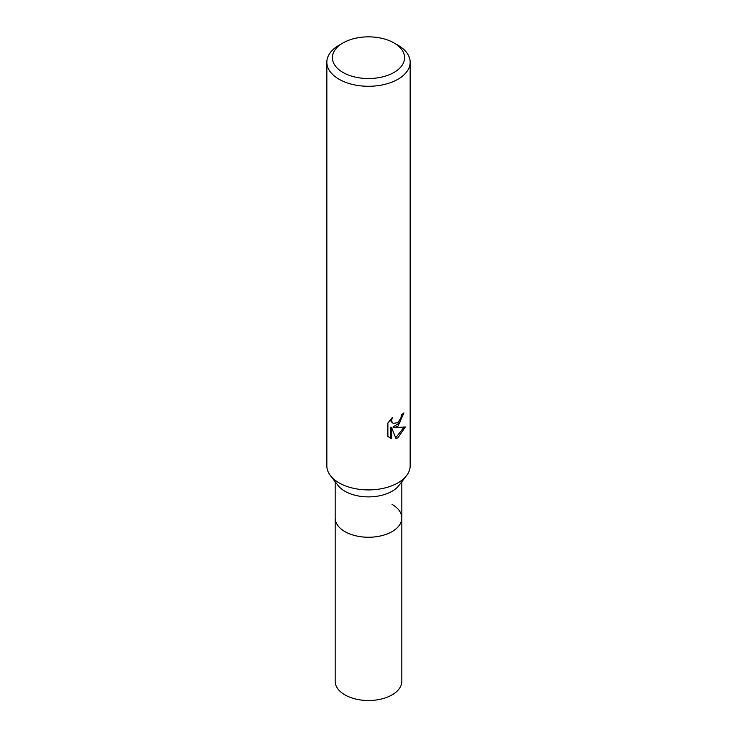 <?xml version="1.0" encoding="UTF-8"?>
<svg xmlns="http://www.w3.org/2000/svg" width="737" height="737" viewBox="0 0 737 737"><rect width="100%" height="100%" fill="white"/><g stroke="black" fill="none" stroke-linecap="round" stroke-linejoin="round"><path stroke-width="1.11" d="M401.831 481.749L401.831 518.01A33.331 19.245 180 0 1 392.066 531.617A33.331 19.245 180 0 1 355.75 535.79A33.331 19.245 180 0 1 335.169 518.01L335.169 681.283A33.331 19.245 180 0 0 355.75 699.054A33.331 19.245 180 0 0 392.066 694.88A33.331 19.245 180 0 0 401.831 681.283L401.831 518.01A33.331 19.245 180 0 1 398.92 525.868A33.331 19.245 180 0 1 344.934 531.617A33.331 19.245 180 0 1 338.08 525.868A33.331 19.245 180 0 1 335.169 518.01L335.169 481.749M392.066 504.412A33.322 19.245 180 0 1 398.92 525.868A33.322 19.245 180 0 1 344.934 531.617A33.322 19.245 180 0 1 338.08 525.868M406.428 475.807L398.92 485.499A33.331 19.245 180 0 1 344.934 491.247A33.331 19.245 180 0 1 338.08 485.499L330.572 475.807M406.529 475.678A41.659 24.054 180 0 1 339.048 482.864M397.952 426.17L393.963 427.681L405.378 426.944L397.952 437.75L395.999 438.57L391.679 427.792L391.679 438.672L387.874 436.433L387.874 423.02L392.259 417.593L391.66 420.256L392.093 422.163L393.282 423.434L397.952 422.568L400.965 417.759L401.407 414.977A41.659 24.054 0 0 0 403.94 412.867L397.952 426.17M394.028 42.958L397.962 45.224A41.659 24.054 180 0 1 410.159 62.23A41.659 24.054 180 0 1 397.952 79.237A41.659 24.054 180 0 1 352.562 84.451A41.659 24.054 180 0 1 326.841 62.23A41.659 24.054 180 0 1 339.038 45.224A41.659 24.054 180 0 1 339.048 45.224L342.972 42.958A36.104 20.848 180 0 1 394.028 42.958A36.104 20.848 180 0 1 394.028 72.429A36.104 20.848 180 0 1 342.972 72.438A36.104 20.848 180 0 1 342.972 42.958L339.038 45.224M410.159 62.23L410.159 465.858A41.659 24.054 180 0 1 397.952 482.864A41.659 24.054 180 0 1 352.562 488.078A41.659 24.054 180 0 1 326.841 465.858L326.841 62.23M402.863 413.825L399.73 422.716L392.978 427.101L393.963 427.681M393.282 423.434L391.089 421.592L390.684 419.242M389.173 437.538L390.674 438.082L390.674 427.211L391.679 427.792M395.686 437.778L404.069 427.248M390.674 438.091L391.679 438.672"/></g></svg>
